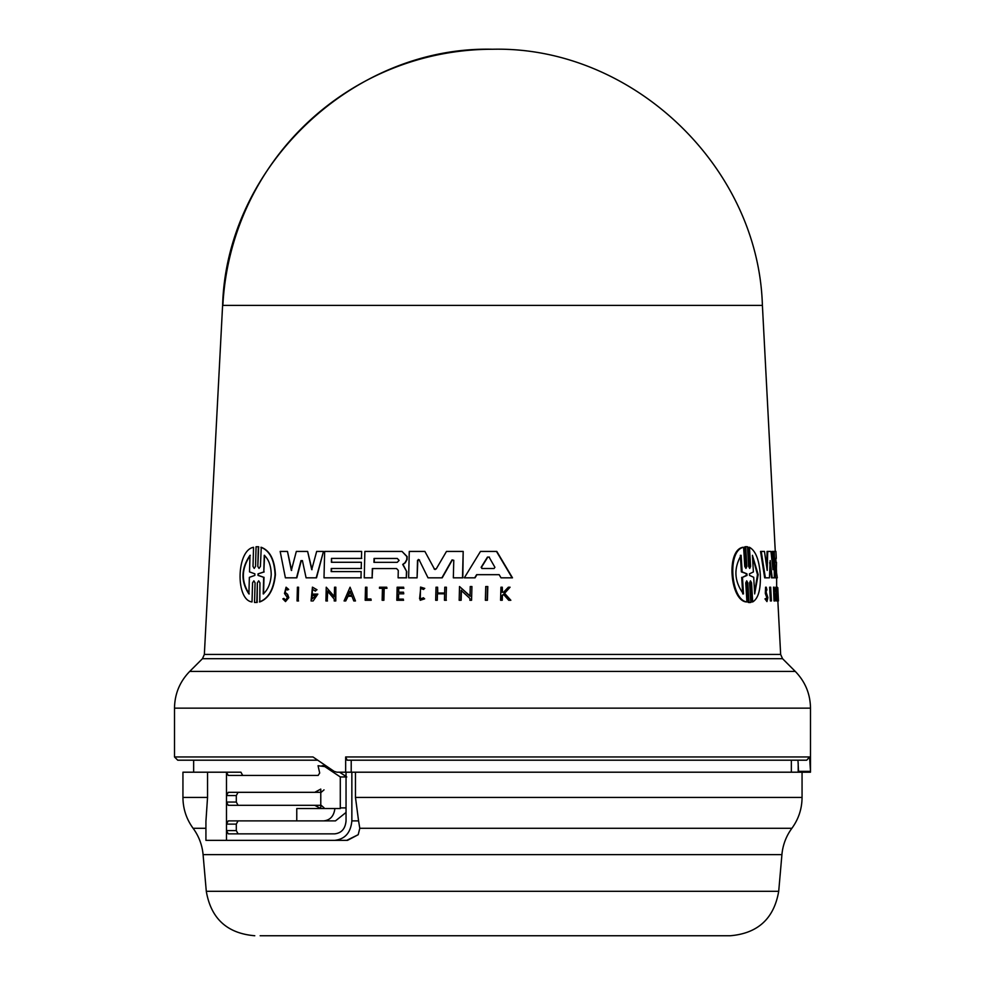 <?xml version="1.0" encoding="UTF-8"?>
<svg xmlns="http://www.w3.org/2000/svg" width="985" height="985" viewBox="0 0 985 985"><rect width="100%" height="100%" fill="white"/><g stroke="black" fill="none" stroke-linecap="round" stroke-linejoin="round"><path stroke-width="1.48" d="M775.269 551.428L762.402 305.412L222.598 305.412L204.351 654.434L780.649 654.434L777.854 600.948M351.214 772.203L351.214 760.198L347.163 760.198L806.715 760.198L809.571 756.96L810.495 771.341L810.495 708.141L174.505 708.141C174.714 693.896 179.787 681.657 189.711 671.425L795.289 671.425C805.213 681.657 810.286 693.896 810.495 708.141M437.34 935.75L730.217 935.75C757.822 933.423 773.988 918.611 778.704 891.314L206.296 891.314L203.082 854.648A51.922 51.922 0 0 0 193.109 828.299C186.424 819.101 183.025 808.808 182.939 797.431L207.54 797.431L205.927 821.391L205.927 840.353L334.629 840.353C344.984 839.22 350.722 832.731 351.854 820.887L358.577 820.887L359.796 828.299L358.195 834.701L347.52 840.353L226.476 840.353L226.476 824.125L228.237 820.887L296.768 820.887L296.768 808.55L340.281 808.55L340.293 776.956L324.779 766.589L326.995 766.589M260.163 935.75L628.849 935.75M503.729 594.226L502.387 595.642L502.252 600.271L500.922 600.271M502.276 587.208L502.473 592.244L503.557 592.244L502.128 592.244L502.276 587.208L500.934 587.208L500.577 600.271L501.907 600.271L502.042 595.642L503.384 594.226L508.74 600.271L510.501 600.271L509.085 600.271M510.082 587.208L504.591 593.315L510.846 600.271L504.246 593.315L510.082 587.208L508.358 587.208L503.557 592.244M751.555 582.849L750.484 580.83L749.622 582.849L750.779 602.488L748.268 602.488L750.041 602.488L748.268 602.488L747.098 582.837L747.837 582.837L746.692 580.83L745.756 582.837L746.913 601.933C730.87 600.173 726.782 550.209 743.613 547.303L744.771 566.4L745.941 568.419L746.864 566.4L745.682 546.749L747.48 546.749L748.649 566.4L749.745 568.419L750.595 566.4L749.462 547.303C755.557 550.615 759.164 559.714 760.297 574.624C760.851 589.436 758.315 598.548 752.675 601.933L751.555 582.849L750.829 582.849L751.949 601.933L752.675 601.933M746.913 601.933L746.162 601.933C730.07 600.185 725.97 550.196 742.862 547.303L743.613 547.303M746.864 566.4L746.113 566.4L744.943 546.749L747.48 546.749M750.595 566.387L749.856 566.387L748.735 547.303L749.462 547.303M771.058 600.948L770.381 600.948L769.642 587.208L770.676 587.208L771.415 600.948L770.319 587.208M766.958 601.576L764.976 598.88L766.084 598.412L766.958 601.576L767.881 597.624L766.219 592.367L766.342 588.833L766.933 590.04L766.256 590.04M766.515 599.803L766.773 597.624L765.32 593.462L765.567 587.208L766.256 587.208L766.933 590.04M776.402 587.208L777.128 600.948L776.476 600.948L775.749 587.208L776.402 587.208L777.731 596.861L777.313 587.208L778.039 600.948L776.759 590.988L777.177 599.015M776.648 588.821L776.648 577.826L775.589 577.826L774.198 551.428L775.921 551.428L776.279 558.396L775.38 558.396L775.589 562.275L776.488 562.275L776.328 571.583M774.961 591.098L774.284 589.289L774.801 598.942L774.776 594.115L775.577 594.115L775.109 600.948L774.025 600.948L773.508 587.159L775.133 589.769L774.296 591.098M774.432 598.486L774.666 595.482M774.85 595.482L774.185 595.482L774.776 594.115M775.909 568.48L777.3 577.826L774.936 577.826L774.222 564.282M775.835 562.275L775.38 558.396M768.768 577.826L764.668 577.826L760.543 551.428L764.471 551.428L767.204 570.438L767.734 551.428L770.972 551.428L772.991 569.662L772.917 551.428L774.038 551.428L774.358 577.826L772.178 577.826L770.159 560.6L769.445 577.826L765.357 577.826L761.245 551.428M766.638 566.461L767.056 551.428L767.734 551.428M772.314 563.395L772.252 551.428L772.917 551.428M773.693 577.826L771.501 577.826L769.728 562.558M496.477 551.428L512.138 577.826L501.008 577.826L499.173 574.674L476.962 574.674L475.041 577.826L464.317 577.826L480.483 551.428L496.809 551.428L512.483 577.826L501.353 577.826M766.367 595.605L767.463 597.624L766.884 600.087L766.084 598.412M764.976 598.88L765.665 598.88M402.015 551.428L407.137 556.562L407.064 559.566L405.291 562.755L403.013 564.442L406.756 571.694L402.705 564.442L404.983 562.755L406.768 559.566L406.842 556.562L402.015 551.428L364.869 551.428L364.241 577.826L372.108 577.826L372.33 568.567L396.561 568.567L398.285 570.413L398.1 577.826L406.3 577.826L406.448 571.694M288.703 589.461L286.081 587.208L284.493 593.462L287.398 597.624L285.539 600.087L283.889 598.412L282.855 598.88L285.502 601.576L288.494 597.624L287.288 594.349L285.17 592.367L286.044 588.833L287.325 590.04L288.703 589.461L287.325 590.04M285.17 592.367L287.608 594.349L288.814 597.624L285.502 601.576M253.022 566.4L254.216 568.419L255.534 566.4L256.075 546.749L258.341 546.749L257.799 566.4L259.043 568.419L260.409 566.4L261.259 547.303C269.939 550.615 274.655 559.714 275.406 574.624C273.916 589.449 268.708 598.548 259.781 601.933L259.954 582.849L258.698 580.83L257.344 582.849L256.814 602.488L254.536 602.488L255.078 582.837L253.871 580.83L252.554 582.837L252.025 601.933C235.464 600.173 236.265 550.209 253.551 547.303L253.022 566.4L253.551 547.303M260.926 547.303C269.619 550.615 274.335 559.714 275.086 574.624C273.596 589.436 268.388 598.548 259.437 601.933M777.818 587.737L778.433 600.948L777.313 587.22M746.938 573.824L747.024 575.412L742.468 577.358L743.478 593.93C734.268 581.458 733.48 568.579 741.126 555.306L742.136 571.891L741.373 571.891L746.938 573.824L742.136 571.891M747.024 575.412L746.285 575.412L746.187 573.824M752.429 555.306L758.179 574.624L754.67 593.93L753.71 577.284L749.536 575.4L749.45 573.849L753.39 571.953L752.429 555.306M754.608 592.871L757.477 574.624L752.491 556.365M397.312 558.47L399.11 560.416L397.214 562.349L373.943 562.349L374.041 558.47L397.312 558.47L374.337 558.47L374.238 562.349M494.913 567.298L494.064 568.505L481.911 568.505L481.148 567.298L487.452 557.104L489.077 557.104L494.913 567.298M254.869 573.824L254.832 575.412L249.365 577.358L248.897 593.93C240.672 581.458 241.042 568.579 249.993 555.306L249.525 571.891L254.869 573.824M264.251 555.306C268.782 559.455 271.097 565.895 271.22 574.624C270.678 583.243 268.019 589.683 263.217 593.93L263.66 577.284L258.021 575.4L258.058 573.849L263.808 571.953L264.251 555.306M358.577 820.887L355.474 797.431L355.474 772.203L810.47 772.203L810.495 771.341L798.49 771.341L798.453 772.203M492.5 760.198L797.961 760.198L798.49 770.541M359.796 828.299L791.891 828.299A51.922 51.922 0 0 0 781.918 854.648L203.082 854.648M238.075 820.887L236.301 824.125L236.301 830.614L238.075 833.864M238.075 792.322L236.301 795.572L236.301 802.061L238.075 805.311M314.732 805.311L228.237 805.311L226.476 802.061L226.476 795.572L228.237 792.322L314.732 792.322L320.778 789.083L320.778 808.55L314.732 805.311L321.172 805.311L324.016 807.762M346.043 772.203L346.043 820.887C345.329 828.767 341.524 833.088 334.629 833.864L228.237 833.864L226.476 830.614L236.301 830.614M334.629 840.353L347.52 840.353M296.768 820.887L335.479 820.887L346.043 812.453M323.659 820.887C330.172 820.209 333.927 816.097 334.888 808.55M324.016 789.871L321.172 792.322L314.732 792.322M207.54 797.431L207.54 772.203L226.476 772.203L228.237 775.454L318.118 775.454L319.694 773.003L318.056 765.714L324.779 766.589M325.703 765.714L322.046 765.714M346.043 776.956L340.293 776.956M346.043 775.454L344.479 775.454L346.769 776.956M344.479 775.454L339.579 772.203M355.474 772.203L351.854 772.203L351.854 820.887M351.854 772.203L345.661 772.203L345.661 756.96L347.163 760.198M236.301 795.572L226.476 795.572L226.476 772.203L240.943 772.203L242.716 775.454M182.939 797.431L182.939 772.203L207.54 772.203M317.65 760.198L177.743 760.198L174.505 756.96L312.984 756.96L334.087 771.341L336.907 772.203L345.661 772.203M798.195 772.203L798.195 762.846M264.596 555.306L263.808 571.953M258.058 573.849L264.14 571.953M258.402 573.849L258.021 575.4M263.66 577.284L258.365 575.4M264.005 577.284L263.549 593.93M250.338 555.306C241.411 568.456 241.042 581.322 249.254 593.93M350.278 591.234L348.419 595.457L351.62 595.457L348.124 595.457L349.971 591.234L351.62 595.457M489.41 557.104L487.784 557.104L481.48 567.298L482.244 568.505L494.064 568.505M746.285 575.412L742.468 577.358M741.373 571.891L740.363 555.306M742.727 593.93L741.705 577.358M487.784 557.104L489.077 557.104M297.064 600.948L297.408 587.208L298.578 587.208L298.233 600.948L297.064 600.948M256.075 546.749L258.673 546.749L257.799 566.4M257.344 582.849L257.147 602.488L254.536 602.488M487.464 586.531L487.083 600.271L485.371 600.271L485.74 586.531L487.797 586.531L487.427 600.271L485.704 600.271M370.889 600.271L370.914 598.979L366.629 598.979L366.912 587.208L365.509 587.208L365.189 600.271L371.185 600.271L365.484 600.271M382.439 588.304L379.484 588.304L379.508 587.208L386.699 587.208L386.674 588.304L383.879 588.304L383.596 600.271L382.155 600.271L382.439 588.304L379.779 588.304M424.35 598.831L423.538 597.772L424.35 598.831L420.213 600.271L420.546 587.085L424.449 588.402L423.612 589.473L424.449 588.402M423.538 597.772L420.25 598.917L420.509 588.427L423.612 589.473M286.081 587.208L288.396 589.461M403.444 593.807L403.493 592.207L398.359 592.207L398.457 588.304L403.579 588.304L403.616 587.208L397.14 587.208L396.82 600.271L403.296 600.271L403.321 599.114L398.199 599.114L398.322 593.807L403.752 593.807L398.322 593.807M437.266 600.271L435.678 600.271L436.01 587.208L437.599 587.208L437.451 593.032L444.629 593.032L444.777 587.208L446.39 587.208L446.057 600.271L444.457 600.271L444.617 593.807L437.426 593.807L437.266 600.271L437.426 593.807M344.085 600.948L350.069 587.22L355.474 600.948L353.787 600.948L351.94 596.257L347.779 596.257L345.735 600.948L344.085 600.948M334.21 600.948L334.26 599.151L327.439 590.988L327.192 600.948L325.912 600.948L326.244 587.208L334.309 596.861L334.543 587.208L335.836 587.208L335.503 600.948L334.21 600.948M469.894 600.271L469.943 598.486L461.079 590.323L460.82 600.271L459.17 600.271L459.527 586.531L470.005 596.196L470.251 586.531L471.926 586.531L471.556 600.271L469.894 600.271M315.348 591.098L312.393 589.289L312.159 598.942L315.926 595.482L313.427 595.482L313.464 594.115L317.823 594.115L313.144 600.948L311.063 600.948L312.442 587.159L316.702 589.769L315.348 591.098L316.702 589.769M464.637 577.826L474.708 577.826L476.629 574.674L499.173 574.674M331.489 558.396L331.403 562.275L361.372 562.275L361.224 568.48L331.243 568.48L331.169 571.583L361.15 571.583L360.99 577.826L324.003 577.826L324.644 551.428L361.63 551.428L361.458 558.396L331.489 558.396L331.699 562.275M306.089 577.826L302.407 560.6L300.991 560.6L296.522 577.826L285.391 577.826L280.171 551.428L287.472 551.428L291.338 570.438L296.325 551.428L307.628 551.428L311.716 569.662L316.665 551.428L323.474 551.428L316.21 577.826L306.089 577.826M435.124 569.552L434.077 568.924L436.22 568.924L446.488 551.428L463.184 551.428L462.494 577.826L453.334 577.826L453.777 560.305L452.041 559.899L441.896 577.826L428.019 577.826L419.167 559.899L417.517 560.317L417.086 577.826L408.627 577.826L409.267 551.428L424.88 551.428L434.385 568.924L424.88 551.428M418.403 559.431L419.167 559.899M750.779 602.488L749.019 602.488L747.837 582.837M767.044 595.605L766.01 593.462L766.256 587.208M777.128 600.948L778.433 600.948M774.69 600.948L774.173 587.159M776.525 571.583L776.352 568.48M776.032 562.275L775.835 558.396M298.233 600.948L298.578 587.208M298.553 600.948L297.384 600.948M252.554 582.837L252.025 601.933M256.42 546.749L258.673 546.749L256.42 546.749M257.147 602.488L254.881 602.488L257.147 602.488M366.937 598.979L366.912 587.208M371.185 600.271L370.914 598.979M383.879 588.304L386.97 588.304L386.699 587.208M384.187 588.304L383.891 600.271L382.451 600.271M420.669 588.427L419.585 598.818M424.658 598.831L420.213 600.271M420.546 587.085L424.757 588.402M283.889 598.412L285.194 599.914M403.321 599.114L403.296 600.271M403.591 600.271L397.115 600.271M403.579 588.304L403.616 587.208M403.887 588.304L398.457 588.304M398.765 588.304L398.666 592.207M403.752 593.807L403.493 592.207M398.629 593.807L398.494 599.114M446.057 600.271L446.39 587.208M446.377 600.271L444.764 600.271M444.617 593.807L437.746 593.807M444.629 593.032L437.759 593.032L437.599 587.208M350.069 587.22L355.474 600.948M351.94 596.257L347.779 596.257M348.074 596.257L345.735 600.948M334.617 596.861L326.244 587.208M334.518 600.948L335.799 600.948L335.836 587.208M327.734 590.988L327.192 600.948M327.488 600.948L326.22 600.948M460.82 600.271L459.49 600.271M470.325 596.196L459.527 586.531M471.556 600.271L471.926 586.531M461.399 590.323L461.14 600.271M312.541 589.289L311.395 598.745M315.926 595.482L313.735 595.482M313.144 600.948L317.823 594.115M312.442 587.159L317.01 589.769M360.99 577.826L361.15 571.583M361.298 577.826L324.299 577.826M361.458 558.396L361.63 551.428M361.766 558.396L331.797 558.396M361.224 568.48L361.372 562.275M361.52 568.48L331.243 568.48M331.551 568.48L331.477 571.583M396.561 568.567L372.33 568.567M372.638 568.567L372.108 577.826M372.404 577.826L364.536 577.826M406.756 571.694L406.3 577.826M406.608 577.826L399.602 577.826M287.472 551.428L291.646 570.438M312.023 569.662L307.628 551.428M307.345 577.826L316.517 577.826L323.474 551.428M301.299 560.6L296.83 577.826L285.712 577.826M419.475 559.899L417.825 560.317L417.086 577.826M411.89 577.826L408.923 577.826M453.654 577.826L462.815 577.826L463.184 551.428M452.361 559.899L442.216 577.826L428.34 577.826M777.19 599.151L777.842 599.151M762.365 304.648C758.044 165.812 631.533 45.913 492.5 49.25A270.272 270.013 90 0 0 222.856 305.412M345.661 756.96L809.571 756.96M193.109 828.299L205.927 828.299M355.474 797.431L802.061 797.431C801.975 808.808 798.576 819.101 791.891 828.299M204.351 654.434L202.454 658.682L782.546 658.682L795.289 671.425M236.301 824.125L226.476 824.125L226.476 802.061L236.301 802.061M346.757 840.353L358.195 834.701M346.043 807.897L340.293 807.897M765.32 593.462L766.01 593.462M206.296 891.314C211.012 918.611 227.178 933.423 254.783 935.75M791.349 772.203L791.349 760.198M802.061 797.431L802.061 772.203M778.704 891.314L781.918 854.648M193.651 772.203L193.651 760.198M174.505 756.96L174.505 708.141M202.454 658.682L189.711 671.425M745.854 546.687L746.593 546.687M749.179 602.549L749.917 602.549M492.5 49.25C353.43 45.876 226.907 165.948 222.635 304.648M782.546 658.682L780.649 654.434"/></g></svg>
